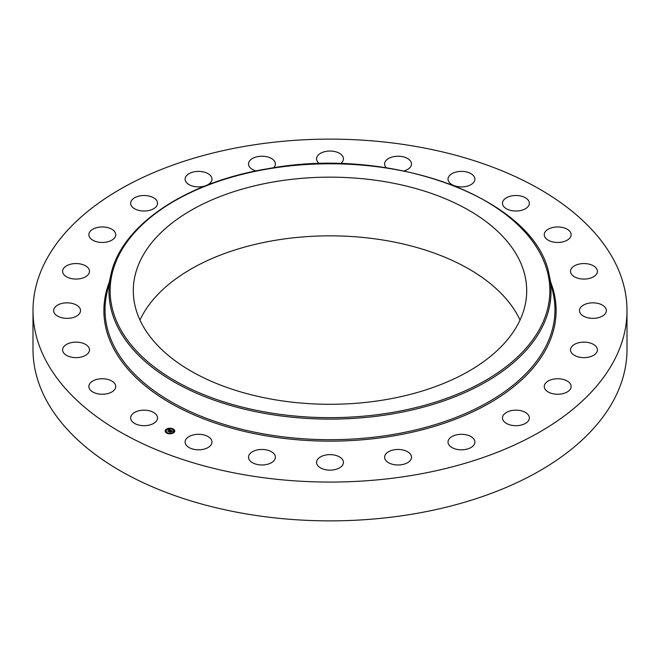 <?xml version="1.0" encoding="UTF-8"?>
<svg xmlns="http://www.w3.org/2000/svg" width="660" height="660" viewBox="0 0 660 660"><rect width="100%" height="100%" fill="white"/><g stroke="black" fill="none" stroke-linecap="round" stroke-linejoin="round"><path stroke-width="0.99" d="M156.981 415.75A13.439 7.755 180 0 1 157.525 417.937A13.439 7.755 180 0 1 146 425.617A13.439 7.755 180 0 1 131.191 420.123A13.439 7.755 180 0 1 130.647 417.937A13.439 7.755 180 0 1 142.18 410.256A13.439 7.755 180 0 1 156.981 415.75M627 310.596L627 349.404A297 171.468 180 0 1 413.614 513.934A297 171.468 180 0 1 33 349.404L33 310.596A297 171.468 180 0 1 246.386 146.066A297 171.468 180 0 1 627 310.596A297 171.468 180 0 1 413.614 475.134A297 171.468 180 0 1 33 310.596M274.618 181.756A196.705 113.561 180 0 1 526.705 290.722A196.705 113.561 180 0 1 385.382 399.696A196.705 113.561 180 0 1 133.295 290.722A196.705 113.561 180 0 1 274.618 181.756M139.978 320.059A196.705 113.561 180 0 1 274.618 240.43A196.705 113.561 180 0 1 520.022 320.059M544.261 234.886A13.439 7.755 180 0 1 544.253 234.704A13.439 7.755 180 0 1 557.535 226.941A13.439 7.755 180 0 1 571.131 234.523A13.439 7.755 180 0 1 571.131 234.704A13.439 7.755 180 0 1 557.848 242.459A13.439 7.755 180 0 1 544.261 234.886M89.1 351.714A13.439 7.755 180 0 1 74.448 357.588A13.439 7.755 180 0 1 62.601 349.891A13.439 7.755 180 0 1 62.98 348.059A13.439 7.755 180 0 1 77.641 342.185A13.439 7.755 180 0 1 89.479 349.891A13.439 7.755 180 0 1 89.1 351.714M570.9 269.478A13.439 7.755 180 0 1 585.552 263.612A13.439 7.755 180 0 1 597.399 271.31A13.439 7.755 180 0 1 597.019 273.141A13.439 7.755 180 0 1 582.359 279.015A13.439 7.755 180 0 1 570.52 271.31A13.439 7.755 180 0 1 570.9 269.478M78.878 314.317A13.439 7.755 180 0 1 63.756 318.12A13.439 7.755 180 0 1 53.641 310.596A13.439 7.755 180 0 1 55.291 306.884A13.439 7.755 180 0 1 70.406 303.08A13.439 7.755 180 0 1 80.52 310.596A13.439 7.755 180 0 1 78.878 314.317M581.122 306.884A13.439 7.755 180 0 1 596.244 303.08A13.439 7.755 180 0 1 606.358 310.596A13.439 7.755 180 0 1 604.708 314.317A13.439 7.755 180 0 1 589.594 318.12A13.439 7.755 180 0 1 579.48 310.596A13.439 7.755 180 0 1 581.122 306.884M85.767 276.664A13.439 7.755 180 0 1 71.049 278.512A13.439 7.755 180 0 1 62.601 271.31A13.439 7.755 180 0 1 66.313 265.955A13.439 7.755 180 0 1 81.04 264.107A13.439 7.755 180 0 1 89.479 271.31A13.439 7.755 180 0 1 85.767 276.664M574.233 344.528A13.439 7.755 180 0 1 588.951 342.688A13.439 7.755 180 0 1 597.399 349.891A13.439 7.755 180 0 1 593.687 355.245A13.439 7.755 180 0 1 578.96 357.093A13.439 7.755 180 0 1 570.52 349.891A13.439 7.755 180 0 1 574.233 344.528M109.296 241.329A13.439 7.755 180 0 1 95.725 241.469A13.439 7.755 180 0 1 88.869 234.704A13.439 7.755 180 0 1 95.312 228.079A13.439 7.755 180 0 1 108.883 227.939A13.439 7.755 180 0 1 115.748 234.704A13.439 7.755 180 0 1 109.296 241.329M550.704 379.871A13.439 7.755 180 0 1 564.275 379.731A13.439 7.755 180 0 1 571.131 386.496A13.439 7.755 180 0 1 564.688 393.121A13.439 7.755 180 0 1 551.116 393.261A13.439 7.755 180 0 1 544.253 386.496A13.439 7.755 180 0 1 550.704 379.871M147.873 210.713A13.439 7.755 180 0 1 130.647 203.263A13.439 7.755 180 0 1 140.308 195.822A13.439 7.755 180 0 1 157.525 203.263A13.439 7.755 180 0 1 147.873 210.713M512.127 410.487A13.439 7.755 180 0 1 529.353 417.937A13.439 7.755 180 0 1 519.692 425.378A13.439 7.755 180 0 1 502.474 417.937A13.439 7.755 180 0 1 512.127 410.487M198.858 186.895A13.439 7.755 180 0 1 185.105 179.14A13.439 7.755 180 0 1 198.223 171.386A13.439 7.755 180 0 1 211.975 179.14A13.439 7.755 180 0 1 198.858 186.895M461.142 434.305A13.439 7.755 180 0 1 474.895 442.06A13.439 7.755 180 0 1 461.777 449.815A13.439 7.755 180 0 1 448.024 442.06A13.439 7.755 180 0 1 461.142 434.305M256.039 170.948A13.439 7.755 180 0 1 248.515 163.977A13.439 7.755 180 0 1 265.122 156.436A13.439 7.755 180 0 1 275.393 163.977A13.439 7.755 180 0 1 273.644 167.797M401.222 449.683A13.439 7.755 180 0 1 411.485 457.223A13.439 7.755 180 0 1 394.878 464.764A13.439 7.755 180 0 1 384.607 457.223A13.439 7.755 180 0 1 401.222 449.683M319.597 163.713A13.439 7.755 180 0 1 316.561 158.804A13.439 7.755 180 0 1 336.443 151.998A13.439 7.755 180 0 1 343.439 158.804A13.439 7.755 180 0 1 340.403 163.713M336.443 455.59A13.439 7.755 180 0 1 343.439 462.396A13.439 7.755 180 0 1 323.557 469.202A13.439 7.755 180 0 1 316.561 462.396A13.439 7.755 180 0 1 336.443 455.59M386.356 167.797A13.439 7.755 180 0 1 384.607 163.977A13.439 7.755 180 0 1 392.758 156.849A13.439 7.755 180 0 1 407.327 158.367A13.439 7.755 180 0 1 411.485 163.977A13.439 7.755 180 0 1 403.961 170.948M271.227 451.605A13.439 7.755 180 0 1 275.393 457.223A13.439 7.755 180 0 1 267.242 464.351A13.439 7.755 180 0 1 252.673 462.833A13.439 7.755 180 0 1 248.515 457.223A13.439 7.755 180 0 1 256.666 450.087A13.439 7.755 180 0 1 271.227 451.605M449.98 183.175A13.439 7.755 180 0 1 448.024 179.14A13.439 7.755 180 0 1 457.826 171.674A13.439 7.755 180 0 1 472.931 175.106A13.439 7.755 180 0 1 474.895 179.14A13.439 7.755 180 0 1 465.094 186.615A13.439 7.755 180 0 1 449.98 183.175M210.02 438.017A13.439 7.755 180 0 1 211.975 442.06A13.439 7.755 180 0 1 202.174 449.526A13.439 7.755 180 0 1 187.069 446.094A13.439 7.755 180 0 1 185.105 442.06A13.439 7.755 180 0 1 194.906 434.585A13.439 7.755 180 0 1 210.02 438.017M503.019 205.45A13.439 7.755 180 0 1 502.474 203.263A13.439 7.755 180 0 1 514 195.583A13.439 7.755 180 0 1 528.808 201.077A13.439 7.755 180 0 1 529.353 203.263A13.439 7.755 180 0 1 517.819 210.944A13.439 7.755 180 0 1 503.019 205.45M115.739 386.314A13.439 7.755 180 0 1 115.748 386.496A13.439 7.755 180 0 1 102.465 394.251A13.439 7.755 180 0 1 88.869 386.677A13.439 7.755 180 0 1 88.869 386.496A13.439 7.755 180 0 1 102.151 378.741A13.439 7.755 180 0 1 115.739 386.314M173.77 432.721A4.818 2.78 180 0 1 168.399 433.661A4.818 2.78 180 0 1 165.124 431.029A4.818 2.78 180 0 1 166.122 429.33A4.818 2.78 180 0 1 171.493 428.389A4.818 2.78 180 0 1 174.768 431.029A4.818 2.78 180 0 1 173.77 432.721M172.961 432.358A3.795 2.195 180 0 1 168.729 433.1A3.795 2.195 180 0 1 166.147 431.029A3.795 2.195 180 0 1 166.93 429.693A3.795 2.195 180 0 1 171.163 428.951A3.795 2.195 180 0 1 173.745 431.029A3.795 2.195 180 0 1 172.961 432.358M170.792 430.378L169.884 430.089L168.531 431.318L167.764 430.98L169.521 429.932L168.655 429.899L168.811 429.487L170.792 430.378M170.8 430.485L170.197 430.617L170.825 430.444M170.189 430.403L168.622 431.483L167.764 431.062L168.564 431.417L170.189 430.328M172.714 431.203L171.435 430.765L170.833 431.211L172.029 431.269L171.468 430.906L171.171 431.747L170.725 431.293L170.123 432.003L169.306 431.64L170.981 430.435L172.714 431.203M171.237 431.846L171.765 431.401L171.237 431.846M170.758 431.442L170.222 432.193L169.257 431.764L170.164 432.127L170.758 431.442M172.804 429.157L172.276 429.049L172.804 429.157M173.596 432.646L173.069 432.539L173.596 432.646M174.446 430.807L173.926 430.699L174.446 430.807M167.557 433.1L167.029 433.001L167.557 433.1M170.742 433.595L170.214 433.496L170.742 433.595M166.295 429.412L166.823 429.511L166.295 429.412M169.15 428.456L169.678 428.563L169.15 428.456M165.445 431.252L165.965 431.351L165.445 431.252M170.387 431.029L171.039 430.658M169.777 431.846L170.296 431.219M168.201 431.17L169.422 430.007M174.76 431.145A4.818 2.78 0 0 0 172.862 429.049L172.804 429.19M172.466 428.893A4.818 2.78 0 0 0 169.645 428.488M169.1 428.521A4.818 2.78 0 0 0 166.452 429.346M166.295 429.652L166.237 429.511A4.818 2.78 0 0 0 166.122 429.569A4.818 2.78 0 0 0 165.132 431.145M166.155 431.145A3.795 2.195 0 0 0 166.147 431.269A3.795 2.195 0 0 0 167.293 432.836M167.425 433.397L167.615 433.001A3.795 2.195 0 0 0 170.222 433.455M170.758 433.406A3.795 2.195 0 0 0 172.961 432.597A3.795 2.195 0 0 0 173.077 432.506M173.192 432.407A3.795 2.195 0 0 0 173.745 431.269A3.795 2.195 0 0 0 173.737 431.145M173.984 430.84L174.446 430.84M166.237 429.751L166.7 429.883M165.445 431.483L165.907 431.483M549.285 275.599L553.212 293.617A224.969 129.88 180 0 1 393.335 434.437A224.969 129.88 180 0 1 106.788 293.617L110.715 275.599C120.574 225.794 185.171 182.143 267.902 168.721C392.527 145.15 536.811 199.51 549.285 275.599A221.017 127.603 180 0 1 392.221 413.952A221.017 127.603 180 0 1 110.715 275.599M550.754 282.348A226.116 130.548 180 0 1 393.657 435.864A226.116 130.548 180 0 1 109.246 282.348M391.9 412.525A219.862 126.934 180 0 1 119.031 326.461A219.862 126.934 180 0 1 268.1 168.919A219.862 126.934 180 0 1 540.969 254.983A219.862 126.934 180 0 1 391.9 412.525"/></g></svg>
